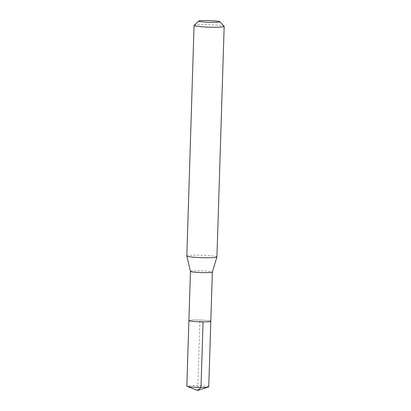 <?xml version="1.0" encoding="UTF-8"?>
<svg xmlns="http://www.w3.org/2000/svg" width="411" height="411" viewBox="0 0 411 411"><rect width="100%" height="100%" fill="white"/><g stroke="black" fill="none" stroke-linecap="round" stroke-linejoin="round"><path stroke-width="0.31" stroke-dasharray="2.06 1.54" d="M208.742 386.823A10.958 0.879 1.8 0 0 208.264 386.546A10.958 0.879 1.8 0 0 196.181 385.559A10.958 0.879 1.8 0 0 186.841 386.135M188.901 320.59A10.958 0.879 -178.2 0 1 198.241 320.015A10.958 0.879 -178.2 0 1 210.319 321.006A10.958 0.879 1.8 0 0 198.241 320.015A10.958 0.879 1.8 0 0 188.901 320.59M190.447 271.363L190.447 271.373A10.958 0.879 -178.2 0 1 199.787 270.787A10.958 0.879 -178.2 0 1 211.87 271.774A10.958 0.879 -178.2 0 1 212.348 272.051L212.348 272.061M210.802 321.279A10.958 0.879 1.8 0 0 210.319 321.006M216.926 256.932A15.058 1.207 1.8 0 0 216.268 256.551A15.058 1.207 1.8 0 0 199.664 255.195A15.058 1.207 1.8 0 0 186.825 255.986M194.126 25.359A15.058 1.207 -178.2 0 1 207.509 24.675A15.058 1.207 -178.2 0 1 223.512 26.021A15.058 1.207 -178.2 0 1 224.129 26.299M203.065 321.875L199.854 320.934L197.665 390.45"/><path stroke-width="0.62" d="M210.802 321.279L212.348 272.061A10.958 0.879 -178.2 0 1 212.348 272.072A10.958 0.879 -178.2 0 1 202.89 272.621A10.958 0.879 -178.2 0 1 190.93 271.635A10.958 0.879 -178.2 0 1 190.447 271.383A10.958 0.879 -178.2 0 1 190.447 271.363L186.841 386.135A10.958 0.879 1.8 0 0 187.103 386.335A10.958 0.879 1.8 0 0 187.324 386.407A10.958 0.879 1.8 0 0 198.189 387.368A10.958 0.879 1.8 0 0 208.464 387.008A10.958 0.879 1.8 0 0 208.742 386.823L210.802 321.279A10.958 0.879 -178.2 0 1 201.462 321.854A10.958 0.879 -178.2 0 1 189.384 320.868A10.958 0.879 -178.2 0 1 188.901 320.59A10.958 0.879 1.8 0 0 189.384 320.868A10.958 0.879 1.8 0 0 201.462 321.854A10.958 0.879 1.8 0 0 210.802 321.279A10.958 0.879 -178.2 0 0 210.319 321.006M194.074 25.456L186.825 255.986A15.058 1.207 1.8 0 0 186.83 256.012A15.058 1.207 1.8 0 0 187.488 256.361A15.058 1.207 1.8 0 0 203.928 257.718A15.058 1.207 1.8 0 0 216.926 256.957A15.058 1.207 1.8 0 0 216.926 256.932L224.175 26.402A15.058 1.207 -178.2 0 1 211.336 27.193A15.058 1.207 -178.2 0 1 194.732 25.831A15.058 1.207 -178.2 0 1 194.074 25.456A15.058 1.207 -178.2 0 1 194.126 25.359L198.765 21.028A10.542 0.848 -178.2 0 1 208.136 20.55A10.542 0.848 -178.2 0 1 219.335 21.49A10.542 0.848 -178.2 0 1 219.767 21.691A10.542 0.848 -178.2 0 1 211.233 22.317A10.542 0.848 -178.2 0 1 199.191 21.362A10.542 0.848 -178.2 0 1 198.765 21.028M219.767 21.691L224.129 26.299A15.058 1.207 -178.2 0 1 224.175 26.402M208.464 387.008L197.665 390.45L201.005 387.419L203.065 321.875M197.665 390.45L187.103 386.335M212.348 272.072L216.926 256.957M190.447 271.383L186.83 256.012"/></g></svg>
